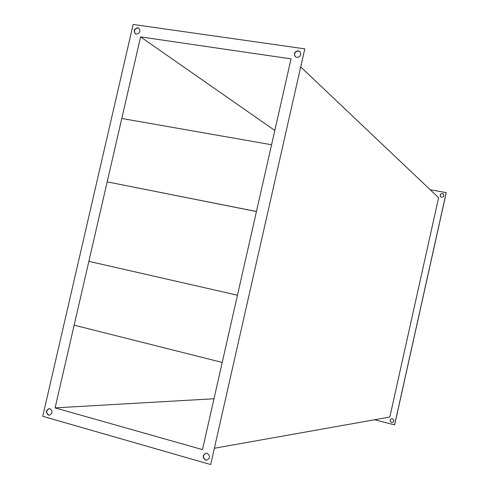 <?xml version="1.0" encoding="UTF-8"?>
<svg xmlns="http://www.w3.org/2000/svg" width="489" height="489" viewBox="0 0 489 489"><rect width="100%" height="100%" fill="white"/><g stroke="black" fill="none" stroke-linecap="round" stroke-linejoin="round"><path stroke-width="0.73" d="M392.404 422.484L391.616 422.453C389.702 421.139 389.709 419.874 391.622 418.663M391.542 422.465C389.623 421.133 389.641 419.868 391.591 418.67L392.386 418.694C394.299 420.008 394.293 421.274 392.374 422.49L391.542 422.465M440.693 196.822C439.764 194.946 440.363 193.87 442.49 193.595L443.425 194.066M441.604 197.275L440.662 196.792C439.697 194.915 440.283 193.833 442.435 193.54L443.395 194.041C444.336 195.918 443.743 196.994 441.604 197.275M49.945 408.7L49.108 408.608C45.728 410.424 45.514 412.588 48.466 415.106L49.34 415.198C52.69 413.364 52.891 411.194 49.945 408.7M49.248 408.602C46.003 410.509 45.838 412.673 48.753 415.088L49.481 415.185M207.14 453.309L205.79 453.248C202.452 455.363 202.391 457.643 205.606 460.082L207.006 460.143C210.301 457.991 210.343 455.711 207.14 453.309M205.906 453.23C202.672 455.406 202.648 457.673 205.826 460.039L207.116 460.118M298.333 50.789C294.653 51.461 293.614 53.417 295.228 56.657L296.823 57.433C300.484 56.779 301.53 54.835 299.965 51.596L298.333 50.789M300.05 51.681L298.504 50.954C294.891 51.583 293.828 53.509 295.319 56.736M137.764 27.812C134.188 28.698 133.35 30.654 135.245 33.686L136.309 34.102C139.872 33.234 140.722 31.284 138.858 28.246L137.764 27.812M138.974 28.338L138.002 27.983C134.512 28.796 133.631 30.721 135.367 33.765M214.585 448.211L389.831 417.044L438.609 197.697L300.869 67.103M202.47 449.587L291.041 58.876L140.587 36.895L55.092 407.881L202.47 449.587M42.745 416.31L210.68 464.55L304.8 48.851L133.149 24.45L42.745 416.31M430.179 189.708L446.255 192.66L394.647 424.898L374.58 419.758M55.092 407.881L213.993 398.755M140.587 36.895L274.806 130.471M210.68 464.55L304.8 48.851M446.2 192.605L394.58 424.91M256.432 211.541L107.183 181.853L121.785 118.472L271.572 144.756L256.444 211.492L107.183 181.853M237.465 295.215L222.226 362.435L74.157 325.167L88.864 261.346L237.465 295.209L88.864 261.346"/></g></svg>
